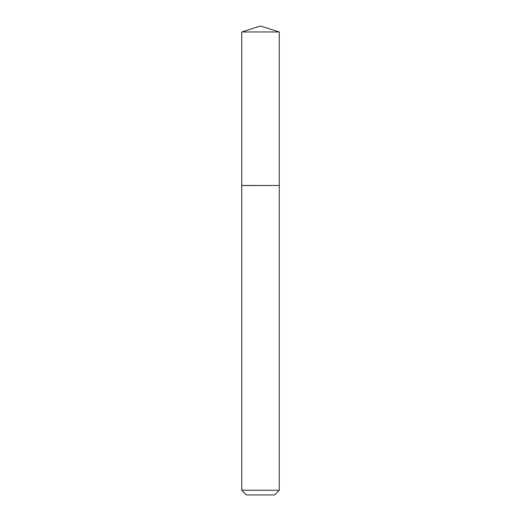 <?xml version="1.0" encoding="UTF-8"?>
<svg xmlns="http://www.w3.org/2000/svg" width="521" height="521" viewBox="0 0 521 521"><rect width="100%" height="100%" fill="white"/><g stroke="black" fill="none" stroke-linecap="round" stroke-linejoin="round"><path stroke-width="0.39" stroke-dasharray="2.6 1.95" d="M241.744 31.963L279.256 31.963M241.744 185.476L279.256 185.476M279.178 185.476L241.822 185.476L279.178 185.476M241.744 185.554L279.256 185.554M241.744 490.261L279.256 490.261M246.433 494.95L274.567 494.95"/><path stroke-width="0.78" d="M279.256 31.963L241.744 31.963L241.744 185.476L279.256 185.476L279.256 31.963L260.5 26.05L241.744 31.963M274.567 494.95L246.433 494.95L241.744 490.261L279.256 490.261L274.567 494.95M279.178 185.476L241.744 185.554L241.744 490.261M279.256 185.554L279.256 490.261"/></g></svg>

